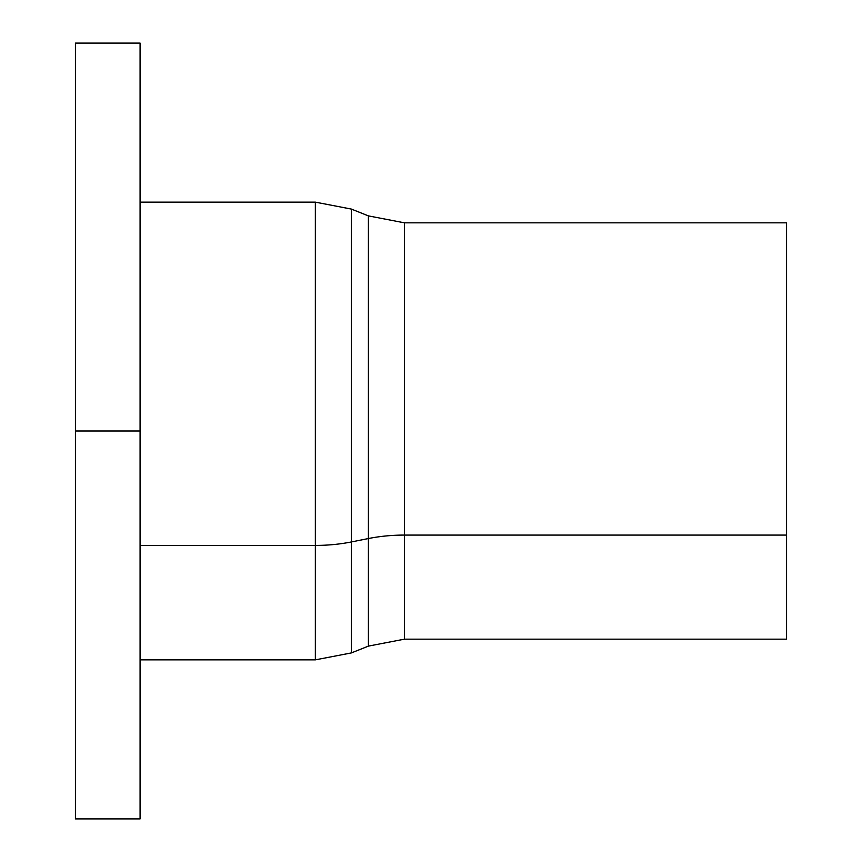 <?xml version="1.0" encoding="UTF-8"?>
<svg xmlns="http://www.w3.org/2000/svg" width="862" height="862" viewBox="0 0 862 862"><rect width="100%" height="100%" fill="white"/><g stroke="black" fill="none" stroke-linecap="round" stroke-linejoin="round"><path stroke-width="1.29" d="M75.425 818.9L75.425 43.1L75.425 818.9L140.075 818.9L140.075 431L75.425 431L140.075 431L140.075 43.1L140.075 818.9M404.418 326.924L404.418 535.076A96.975 48.487 0 0 0 368.408 538.545L368.408 323.455M140.075 659.861L315.352 659.861L351.362 652.922L368.408 646.112L368.408 538.545L351.362 541.95L351.362 652.922L351.362 541.95A96.975 48.487 180 0 1 315.352 545.42L315.352 659.861L315.352 545.42L140.075 545.42L315.352 545.42L315.352 202.139L140.075 202.139M368.408 215.888L351.362 209.078L351.362 541.95L368.408 538.545L368.408 646.112L404.418 639.173L786.575 639.173L786.575 535.076L404.418 535.076L404.418 639.173L404.418 535.076L786.575 535.076L786.575 222.827L404.418 222.827L404.418 535.076A96.975 48.487 180 0 0 368.408 538.545L368.408 215.888L404.418 222.827M786.575 639.065L786.575 223.269M315.352 316.58L315.352 545.42A96.975 48.487 0 0 0 351.362 541.95L351.362 320.05M75.425 43.1L140.075 43.1M351.362 209.078L315.352 202.139"/></g></svg>
